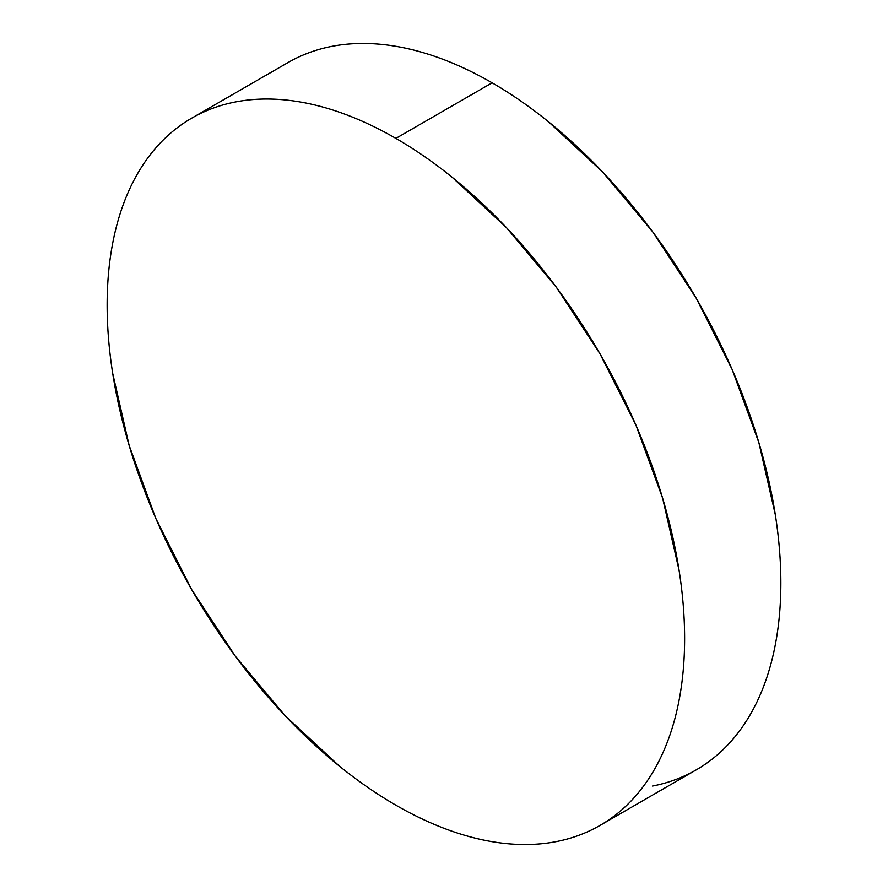 <?xml version="1.0" encoding="UTF-8"?>
<svg xmlns="http://www.w3.org/2000/svg" width="888" height="888" viewBox="0 0 888 888"><rect width="100%" height="100%" fill="white"/><g stroke="black" fill="none" stroke-linecap="round" stroke-linejoin="round"><path stroke-width="1.33" d="M652.536 786.047C668.298 782.983 682.883 777.577 696.292 769.841A408.336 235.753 -120 0 0 758.874 442.635A408.336 235.753 -120 0 0 492.119 82.817L395.882 138.384A408.336 235.753 60 0 1 662.637 498.201A408.336 235.753 60 0 1 600.044 825.407A408.336 235.753 60 0 1 395.882 805.183A408.336 235.753 60 0 1 129.126 445.365A408.336 235.753 60 0 1 191.708 118.16A408.336 235.753 60 0 1 395.882 138.384L492.119 82.817A408.336 235.753 -120 0 0 287.956 62.593L191.708 118.16C205.117 110.423 219.702 105.017 235.464 101.954C251.226 98.89 267.865 98.235 285.381 99.967C302.897 101.698 320.957 105.805 339.549 112.265C358.142 118.726 376.923 127.439 395.882 138.384C414.84 149.328 433.61 162.304 452.203 177.311L506.371 227.55L556.288 287.179L600.044 353.901L635.952 425.163L662.637 498.201L679.065 570.24C682.761 593.839 684.615 616.594 684.615 638.483C684.615 660.372 682.761 680.985 679.065 700.321C675.368 719.657 669.885 737.34 662.637 753.379C655.377 769.419 646.486 783.494 635.952 795.615C625.418 807.736 613.453 817.67 600.044 825.407C586.635 833.144 572.05 838.55 556.288 841.613C540.526 844.677 523.887 845.332 506.371 843.6C488.855 841.868 470.807 837.761 452.203 831.301C433.61 824.841 414.84 816.128 395.882 805.183C376.923 794.238 358.142 781.262 339.549 766.255L285.381 716.017L235.464 656.387L191.708 589.665L155.8 518.403L129.126 445.365L112.687 373.326C108.991 349.728 107.148 326.973 107.148 305.084C107.148 283.194 108.991 262.582 112.687 243.245C116.395 223.909 121.867 206.227 129.126 190.187C136.375 174.148 145.277 160.073 155.8 147.952C166.334 135.831 178.31 125.896 191.708 118.16M600.044 825.407L696.292 769.841C709.69 762.104 721.667 752.169 732.2 740.048C742.723 727.927 751.625 713.852 758.874 697.813C766.133 681.773 771.605 664.091 775.313 644.755C779.009 625.418 780.852 604.806 780.852 582.917C780.852 561.027 779.009 538.272 775.313 514.674L758.874 442.635L732.2 369.597L696.292 298.335L652.536 231.613L602.619 171.983L548.451 121.745C529.859 106.738 511.077 93.762 492.119 82.817C473.16 71.873 454.39 63.159 435.797 56.699C417.194 50.239 399.145 46.132 381.629 44.4C364.113 42.668 347.474 43.323 331.712 46.387C315.95 49.45 301.365 54.856 287.956 62.593"/></g></svg>
